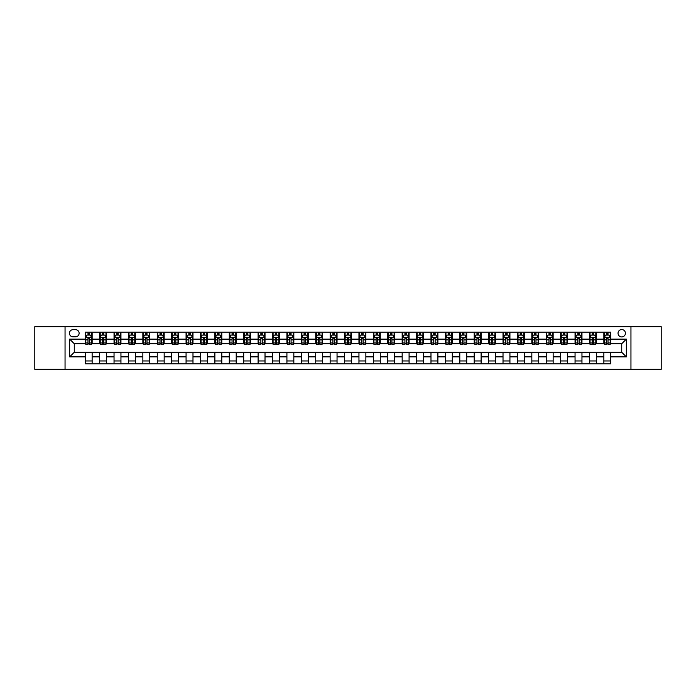 <?xml version="1.0" encoding="UTF-8"?>
<svg xmlns="http://www.w3.org/2000/svg" width="696" height="696" viewBox="0 0 696 696"><rect width="100%" height="100%" fill="white"/><g stroke="black" fill="none" stroke-linecap="round" stroke-linejoin="round"><path stroke-width="1.04" d="M621.728 329.556A3.689 3.689 0 0 0 618.039 333.245A3.689 3.689 0 0 0 621.728 336.934A3.689 3.689 0 0 0 625.417 333.245A3.689 3.689 0 0 0 621.728 329.556M630.95 369.324L661.2 369.324L661.2 326.676L630.95 326.676L630.95 369.324L65.05 369.324L65.05 326.676L34.8 326.676L34.8 369.324L65.05 369.324M73.01 336.82L75.542 336.82A3.576 3.576 0 0 0 79.118 333.245A3.576 3.576 0 0 0 75.542 329.678L73.01 329.678A3.576 3.576 0 0 0 69.435 333.245A3.576 3.576 0 0 0 73.01 336.82M630.95 326.676L65.05 326.676M85.225 356.874L69.661 356.874L69.661 339.126L85.225 339.126L85.225 343.737L74.272 343.737L74.272 352.263L85.225 352.263L85.225 363.851L610.775 363.851L610.775 352.263L621.728 352.263L621.728 343.737L610.775 343.737L610.775 339.126L626.339 339.126L626.339 356.874L610.775 356.874M610.775 339.126L610.775 332.149L85.225 332.149L85.225 339.126M603.858 332.149L603.858 343.737L604.441 343.737M606.625 343.737L608.008 343.737M610.201 343.737L610.775 343.737M603.858 343.737L595.793 343.737M589.451 332.149L589.451 343.737L590.034 343.737M592.218 343.737L593.601 343.737M589.451 343.737L581.386 343.737M575.053 332.149L575.053 343.737L575.627 343.737M577.81 343.737L579.194 343.737M575.053 343.737L566.979 343.737M560.645 332.149L560.645 343.737L561.22 343.737M563.412 343.737L564.787 343.737M560.645 343.737L552.572 343.737M546.238 332.149L546.238 343.737L546.812 343.737M549.005 343.737L550.388 343.737M546.238 343.737L538.165 343.737M531.831 332.149L531.831 343.737L532.405 343.737M534.598 343.737L535.981 343.737M531.831 343.737L523.757 343.737M517.424 332.149L517.424 343.737L517.998 343.737M520.19 343.737L521.574 343.737M517.424 343.737L509.35 343.737M503.017 332.149L503.017 343.737L503.591 343.737M505.783 343.737L507.167 343.737M503.017 343.737L494.952 343.737M488.609 332.149L488.609 343.737L489.184 343.737M491.376 343.737L492.759 343.737M488.609 343.737L480.545 343.737M474.202 332.149L474.202 343.737L474.776 343.737M476.969 343.737L478.352 343.737M474.202 343.737L466.137 343.737M459.795 332.149L459.795 343.737L460.369 343.737M462.562 343.737L463.945 343.737M459.795 343.737L451.73 343.737M445.388 332.149L445.388 343.737L445.962 343.737M448.154 343.737L449.538 343.737M445.388 343.737L437.323 343.737M430.981 332.149L430.981 343.737L431.555 343.737M433.747 343.737L435.13 343.737M430.981 343.737L422.916 343.737M416.573 332.149L416.573 343.737L417.148 343.737M419.34 343.737L420.723 343.737M416.573 343.737L408.509 343.737M402.166 332.149L402.166 343.737L402.749 343.737M404.933 343.737L406.316 343.737M402.166 343.737L394.101 343.737M387.759 332.149L387.759 343.737L388.342 343.737M390.526 343.737L391.909 343.737M387.759 343.737L379.694 343.737M373.352 332.149L373.352 343.737L373.935 343.737M376.118 343.737L377.502 343.737M373.352 343.737L365.287 343.737M358.953 332.149L358.953 343.737L359.527 343.737M361.711 343.737L363.095 343.737M358.953 343.737L350.88 343.737M344.546 332.149L344.546 343.737L345.12 343.737M347.313 343.737L348.687 343.737M344.546 343.737L336.473 343.737M330.139 332.149L330.139 343.737L330.713 343.737M332.905 343.737L334.289 343.737M330.139 343.737L322.065 343.737M315.732 332.149L315.732 343.737L316.306 343.737M318.498 343.737L319.882 343.737M315.732 343.737L307.658 343.737M301.325 332.149L301.325 343.737L301.899 343.737M304.091 343.737L305.474 343.737M301.325 343.737L293.251 343.737M286.917 332.149L286.917 343.737L287.491 343.737M289.684 343.737L291.067 343.737M286.917 343.737L278.852 343.737M272.51 332.149L272.51 343.737L273.084 343.737M275.277 343.737L276.66 343.737M272.51 343.737L264.445 343.737M258.103 332.149L258.103 343.737L258.677 343.737M260.87 343.737L262.253 343.737M258.103 343.737L250.038 343.737M243.696 332.149L243.696 343.737L244.27 343.737M246.462 343.737L247.846 343.737M243.696 343.737L235.631 343.737M229.288 332.149L229.288 343.737L229.863 343.737M232.055 343.737L233.438 343.737M229.288 343.737L221.224 343.737M214.881 332.149L214.881 343.737L215.456 343.737M217.648 343.737L219.031 343.737M214.881 343.737L206.816 343.737M200.474 332.149L200.474 343.737L201.048 343.737M203.241 343.737L204.624 343.737M200.474 343.737L192.409 343.737M186.067 332.149L186.067 343.737L186.65 343.737M188.834 343.737L190.217 343.737M186.067 343.737L178.002 343.737M171.66 332.149L171.66 343.737L172.243 343.737M174.426 343.737L175.81 343.737M171.66 343.737L163.595 343.737M157.252 332.149L157.252 343.737L157.835 343.737M160.019 343.737L161.402 343.737M157.252 343.737L149.188 343.737M142.854 332.149L142.854 343.737L143.428 343.737M145.612 343.737L146.995 343.737M142.854 343.737L134.78 343.737M128.447 332.149L128.447 343.737L129.021 343.737M131.213 343.737L132.588 343.737M128.447 343.737L120.373 343.737M114.04 332.149L114.04 343.737L114.614 343.737M116.806 343.737L118.189 343.737M114.04 343.737L105.966 343.737M99.632 332.149L99.632 343.737L100.207 343.737M102.399 343.737L103.782 343.737M99.632 343.737L91.559 343.737M85.225 343.737L85.799 343.737M87.992 343.737L89.375 343.737M85.225 352.263L92.142 352.263L92.142 363.851M610.775 352.263L92.142 352.263M92.142 332.149L92.142 343.737M85.225 335.037L85.799 335.037M87.992 335.037L89.375 335.037M91.559 335.037L92.142 335.037M85.225 360.963L92.142 360.963M99.632 352.263L99.632 363.851M106.549 332.149L106.549 343.737M99.632 335.037L100.207 335.037M102.399 335.037L103.782 335.037M105.966 335.037L106.549 335.037M106.549 352.263L106.549 363.851M99.632 360.963L106.549 360.963M114.04 352.263L114.04 363.851M120.947 352.263L120.947 363.851M114.04 360.963L120.947 360.963M120.947 332.149L120.947 343.737M114.04 335.037L114.614 335.037M116.806 335.037L118.189 335.037M120.373 335.037L120.947 335.037M128.447 352.263L128.447 363.851M135.355 352.263L135.355 363.851M128.447 360.963L135.355 360.963M135.355 332.149L135.355 343.737M128.447 335.037L129.021 335.037M131.213 335.037L132.588 335.037M134.78 335.037L135.355 335.037M142.854 352.263L142.854 363.851M149.762 352.263L149.762 363.851M142.854 360.963L149.762 360.963M149.762 332.149L149.762 343.737M142.854 335.037L143.428 335.037M145.612 335.037L146.995 335.037M149.188 335.037L149.762 335.037M157.252 352.263L157.252 363.851M164.169 352.263L164.169 363.851M157.252 360.963L164.169 360.963M164.169 332.149L164.169 343.737M157.252 335.037L157.835 335.037M160.019 335.037L161.402 335.037M163.595 335.037L164.169 335.037M171.66 352.263L171.66 363.851M178.576 352.263L178.576 363.851M171.66 360.963L178.576 360.963M178.576 332.149L178.576 343.737M171.66 335.037L172.243 335.037M174.426 335.037L175.81 335.037M178.002 335.037L178.576 335.037M186.067 352.263L186.067 363.851M192.983 352.263L192.983 363.851M186.067 360.963L192.983 360.963M192.983 332.149L192.983 343.737M186.067 335.037L186.65 335.037M188.834 335.037L190.217 335.037M192.409 335.037L192.983 335.037M200.474 352.263L200.474 363.851M207.391 352.263L207.391 363.851M200.474 360.963L207.391 360.963M207.391 332.149L207.391 343.737M200.474 335.037L201.048 335.037M203.241 335.037L204.624 335.037M206.816 335.037L207.391 335.037M214.881 352.263L214.881 363.851M221.798 352.263L221.798 363.851M214.881 360.963L221.798 360.963M221.798 332.149L221.798 343.737M214.881 335.037L215.456 335.037M217.648 335.037L219.031 335.037M221.224 335.037L221.798 335.037M229.288 352.263L229.288 363.851M236.205 352.263L236.205 363.851M229.288 360.963L236.205 360.963M236.205 332.149L236.205 343.737M229.288 335.037L229.863 335.037M232.055 335.037L233.438 335.037M235.631 335.037L236.205 335.037M243.696 352.263L243.696 363.851M250.612 352.263L250.612 363.851M243.696 360.963L250.612 360.963M250.612 332.149L250.612 343.737M243.696 335.037L244.27 335.037M246.462 335.037L247.846 335.037M250.038 335.037L250.612 335.037M258.103 352.263L258.103 363.851M265.019 352.263L265.019 363.851M258.103 360.963L265.019 360.963M265.019 332.149L265.019 343.737M258.103 335.037L258.677 335.037M260.87 335.037L262.253 335.037M264.445 335.037L265.019 335.037M272.51 352.263L272.51 363.851M279.427 352.263L279.427 363.851M272.51 360.963L279.427 360.963M279.427 332.149L279.427 343.737M272.51 335.037L273.084 335.037M275.277 335.037L276.66 335.037M278.852 335.037L279.427 335.037M286.917 352.263L286.917 363.851M293.834 352.263L293.834 363.851M286.917 360.963L293.834 360.963M293.834 332.149L293.834 343.737M286.917 335.037L287.491 335.037M289.684 335.037L291.067 335.037M293.251 335.037L293.834 335.037M301.325 352.263L301.325 363.851M308.241 352.263L308.241 363.851M301.325 360.963L308.241 360.963M308.241 332.149L308.241 343.737M301.325 335.037L301.899 335.037M304.091 335.037L305.474 335.037M307.658 335.037L308.241 335.037M315.732 352.263L315.732 363.851M322.648 352.263L322.648 363.851M315.732 360.963L322.648 360.963M322.648 332.149L322.648 343.737M315.732 335.037L316.306 335.037M318.498 335.037L319.882 335.037M322.065 335.037L322.648 335.037M330.139 352.263L330.139 363.851M337.047 352.263L337.047 363.851M330.139 360.963L337.047 360.963M337.047 332.149L337.047 343.737M330.139 335.037L330.713 335.037M332.905 335.037L334.289 335.037M336.473 335.037L337.047 335.037M344.546 352.263L344.546 363.851M351.454 352.263L351.454 363.851M344.546 360.963L351.454 360.963M351.454 332.149L351.454 343.737M344.546 335.037L345.12 335.037M347.313 335.037L348.687 335.037M350.88 335.037L351.454 335.037M358.953 352.263L358.953 363.851M365.861 352.263L365.861 363.851M358.953 360.963L365.861 360.963M365.861 332.149L365.861 343.737M358.953 335.037L359.527 335.037M361.711 335.037L363.095 335.037M365.287 335.037L365.861 335.037M373.352 352.263L373.352 363.851M380.268 352.263L380.268 363.851M373.352 360.963L380.268 360.963M380.268 332.149L380.268 343.737M373.352 335.037L373.935 335.037M376.118 335.037L377.502 335.037M379.694 335.037L380.268 335.037M387.759 352.263L387.759 363.851M394.675 352.263L394.675 363.851M387.759 360.963L394.675 360.963M394.675 332.149L394.675 343.737M387.759 335.037L388.342 335.037M390.526 335.037L391.909 335.037M394.101 335.037L394.675 335.037M402.166 352.263L402.166 363.851M409.083 352.263L409.083 363.851M402.166 360.963L409.083 360.963M409.083 332.149L409.083 343.737M402.166 335.037L402.749 335.037M404.933 335.037L406.316 335.037M408.509 335.037L409.083 335.037M416.573 352.263L416.573 363.851M423.49 352.263L423.49 363.851M416.573 360.963L423.49 360.963M423.49 332.149L423.49 343.737M416.573 335.037L417.148 335.037M419.34 335.037L420.723 335.037M422.916 335.037L423.49 335.037M430.981 352.263L430.981 363.851M437.897 352.263L437.897 363.851M430.981 360.963L437.897 360.963M437.897 332.149L437.897 343.737M430.981 335.037L431.555 335.037M433.747 335.037L435.13 335.037M437.323 335.037L437.897 335.037M445.388 352.263L445.388 363.851M452.304 352.263L452.304 363.851M445.388 360.963L452.304 360.963M452.304 332.149L452.304 343.737M445.388 335.037L445.962 335.037M448.154 335.037L449.538 335.037M451.73 335.037L452.304 335.037M459.795 352.263L459.795 363.851M466.712 352.263L466.712 363.851M459.795 360.963L466.712 360.963M466.712 332.149L466.712 343.737M459.795 335.037L460.369 335.037M462.562 335.037L463.945 335.037M466.137 335.037L466.712 335.037M474.202 352.263L474.202 363.851M481.119 352.263L481.119 363.851M474.202 360.963L481.119 360.963M481.119 332.149L481.119 343.737M474.202 335.037L474.776 335.037M476.969 335.037L478.352 335.037M480.545 335.037L481.119 335.037M488.609 352.263L488.609 363.851M495.526 352.263L495.526 363.851M488.609 360.963L495.526 360.963M495.526 332.149L495.526 343.737M488.609 335.037L489.184 335.037M491.376 335.037L492.759 335.037M494.952 335.037L495.526 335.037M503.017 352.263L503.017 363.851M509.933 352.263L509.933 363.851M503.017 360.963L509.933 360.963M509.933 332.149L509.933 343.737M503.017 335.037L503.591 335.037M505.783 335.037L507.167 335.037M509.35 335.037L509.933 335.037M517.424 352.263L517.424 363.851M524.34 352.263L524.34 363.851M517.424 360.963L524.34 360.963M524.34 332.149L524.34 343.737M517.424 335.037L517.998 335.037M520.19 335.037L521.574 335.037M523.757 335.037L524.34 335.037M531.831 352.263L531.831 363.851M538.747 352.263L538.747 363.851M531.831 360.963L538.747 360.963M538.747 332.149L538.747 343.737M531.831 335.037L532.405 335.037M534.598 335.037L535.981 335.037M538.165 335.037L538.747 335.037M546.238 352.263L546.238 363.851M553.146 352.263L553.146 363.851M546.238 360.963L553.146 360.963M553.146 332.149L553.146 343.737M546.238 335.037L546.812 335.037M549.005 335.037L550.388 335.037M552.572 335.037L553.146 335.037M560.645 352.263L560.645 363.851M567.553 352.263L567.553 363.851M560.645 360.963L567.553 360.963M567.553 332.149L567.553 343.737M560.645 335.037L561.22 335.037M563.412 335.037L564.787 335.037M566.979 335.037L567.553 335.037M575.053 352.263L575.053 363.851M581.96 352.263L581.96 363.851M575.053 360.963L581.96 360.963M581.96 332.149L581.96 343.737M575.053 335.037L575.627 335.037M577.81 335.037L579.194 335.037M581.386 335.037L581.96 335.037M589.451 352.263L589.451 363.851M596.368 352.263L596.368 363.851M589.451 360.963L596.368 360.963M596.368 332.149L596.368 343.737M589.451 335.037L590.034 335.037M592.218 335.037L593.601 335.037M595.793 335.037L596.368 335.037M603.858 352.263L603.858 363.851M603.858 360.963L610.775 360.963M603.858 335.037L604.441 335.037M606.625 335.037L608.008 335.037M610.201 335.037L610.775 335.037M74.272 343.737L69.661 339.126M74.272 352.263L69.661 356.874M626.339 339.126L621.728 343.737M626.339 356.874L621.728 352.263M89.375 333.654L87.992 333.654M91.559 342.98L89.375 342.98L89.375 344.424L91.559 344.424L91.559 337.395L90.41 335.089L86.948 335.089L85.799 337.395L85.799 344.424L87.992 344.424L87.992 342.98L85.799 342.98M85.799 337.395L85.799 332.149M91.559 337.395L91.559 332.149M87.992 335.089L87.992 332.149M89.375 332.149L89.375 335.089M89.375 342.98L89.375 338.265L87.992 338.265L87.992 342.98M103.782 333.654L102.399 333.654M105.966 342.98L103.782 342.98L103.782 344.424L105.966 344.424L105.966 337.395L104.818 335.089L101.355 335.089L100.207 337.395L100.207 344.424L102.399 344.424L102.399 342.98L100.207 342.98M100.207 337.395L100.207 332.149M105.966 337.395L105.966 332.149M102.399 335.089L102.399 332.149M103.782 332.149L103.782 335.089M103.782 342.98L103.782 338.265L102.399 338.265L102.399 342.98M118.189 333.654L116.806 333.654M120.373 342.98L118.189 342.98L118.189 344.424L120.373 344.424L120.373 337.395L119.225 335.089L115.762 335.089L114.614 337.395L114.614 344.424L116.806 344.424L116.806 342.98L114.614 342.98M114.614 337.395L114.614 332.149M120.373 337.395L120.373 332.149M116.806 335.089L116.806 332.149M118.189 332.149L118.189 335.089M118.189 342.98L118.189 338.265L116.806 338.265L116.806 342.98M132.588 333.654L131.213 333.654M134.78 342.98L132.588 342.98L132.588 344.424L134.78 344.424L134.78 337.395L133.632 335.089L130.169 335.089L129.021 337.395L129.021 344.424L131.213 344.424L131.213 342.98L129.021 342.98M129.021 337.395L129.021 332.149M134.78 337.395L134.78 332.149M131.213 335.089L131.213 332.149M132.588 332.149L132.588 335.089M132.588 342.98L132.588 338.265L131.213 338.265L131.213 342.98M146.995 333.654L145.612 333.654M149.188 342.98L146.995 342.98L146.995 344.424L149.188 344.424L149.188 337.395L148.039 335.089L144.577 335.089L143.428 337.395L143.428 344.424L145.612 344.424L145.612 342.98L143.428 342.98M143.428 337.395L143.428 332.149M149.188 337.395L149.188 332.149M145.612 335.089L145.612 332.149M146.995 332.149L146.995 335.089M146.995 342.98L146.995 338.265L145.612 338.265L145.612 342.98M161.402 333.654L160.019 333.654M163.595 342.98L161.402 342.98L161.402 344.424L163.595 344.424L163.595 337.395L162.446 335.089L158.984 335.089L157.835 337.395L157.835 344.424L160.019 344.424L160.019 342.98L157.835 342.98M157.835 337.395L157.835 332.149M163.595 337.395L163.595 332.149M160.019 335.089L160.019 332.149M161.402 332.149L161.402 335.089M161.402 342.98L161.402 338.265L160.019 338.265L160.019 342.98M175.81 333.654L174.426 333.654M178.002 342.98L175.81 342.98L175.81 344.424L178.002 344.424L178.002 337.395L176.854 335.089L173.391 335.089L172.243 337.395L172.243 344.424L174.426 344.424L174.426 342.98L172.243 342.98M172.243 337.395L172.243 332.149M178.002 337.395L178.002 332.149M174.426 335.089L174.426 332.149M175.81 332.149L175.81 335.089M175.81 342.98L175.81 338.265L174.426 338.265L174.426 342.98M190.217 333.654L188.834 333.654M192.409 342.98L190.217 342.98L190.217 344.424L192.409 344.424L192.409 337.395L191.252 335.089L187.798 335.089L186.65 337.395L186.65 344.424L188.834 344.424L188.834 342.98L186.65 342.98M186.65 337.395L186.65 332.149M192.409 337.395L192.409 332.149M188.834 335.089L188.834 332.149M190.217 332.149L190.217 335.089M190.217 342.98L190.217 338.265L188.834 338.265L188.834 342.98M204.624 333.654L203.241 333.654M206.816 342.98L204.624 342.98L204.624 344.424L206.816 344.424L206.816 337.395L205.659 335.089L202.205 335.089L201.048 337.395L201.048 344.424L203.241 344.424L203.241 342.98L201.048 342.98M201.048 337.395L201.048 332.149M206.816 337.395L206.816 332.149M203.241 335.089L203.241 332.149M204.624 332.149L204.624 335.089M204.624 342.98L204.624 338.265L203.241 338.265L203.241 342.98M219.031 333.654L217.648 333.654M221.224 342.98L219.031 342.98L219.031 344.424L221.224 344.424L221.224 337.395L220.066 335.089L216.613 335.089L215.456 337.395L215.456 344.424L217.648 344.424L217.648 342.98L215.456 342.98M215.456 337.395L215.456 332.149M221.224 337.395L221.224 332.149M217.648 335.089L217.648 332.149M219.031 332.149L219.031 335.089M219.031 342.98L219.031 338.265L217.648 338.265L217.648 342.98M233.438 333.654L232.055 333.654M235.631 342.98L233.438 342.98L233.438 344.424L235.631 344.424L235.631 337.395L234.474 335.089L231.02 335.089L229.863 337.395L229.863 344.424L232.055 344.424L232.055 342.98L229.863 342.98M229.863 337.395L229.863 332.149M235.631 337.395L235.631 332.149M232.055 335.089L232.055 332.149M233.438 332.149L233.438 335.089M233.438 342.98L233.438 338.265L232.055 338.265L232.055 342.98M247.846 333.654L246.462 333.654M250.038 342.98L247.846 342.98L247.846 344.424L250.038 344.424L250.038 337.395L248.881 335.089L245.427 335.089L244.27 337.395L244.27 344.424L246.462 344.424L246.462 342.98L244.27 342.98M244.27 337.395L244.27 332.149M250.038 337.395L250.038 332.149M246.462 335.089L246.462 332.149M247.846 332.149L247.846 335.089M247.846 342.98L247.846 338.265L246.462 338.265L246.462 342.98M262.253 333.654L260.87 333.654M264.445 342.98L262.253 342.98L262.253 344.424L264.445 344.424L264.445 337.395L263.288 335.089L259.834 335.089L258.677 337.395L258.677 344.424L260.87 344.424L260.87 342.98L258.677 342.98M258.677 337.395L258.677 332.149M264.445 337.395L264.445 332.149M260.87 335.089L260.87 332.149M262.253 332.149L262.253 335.089M262.253 342.98L262.253 338.265L260.87 338.265L260.87 342.98M276.66 333.654L275.277 333.654M278.852 342.98L276.66 342.98L276.66 344.424L278.852 344.424L278.852 337.395L277.695 335.089L274.241 335.089L273.084 337.395L273.084 344.424L275.277 344.424L275.277 342.98L273.084 342.98M273.084 337.395L273.084 332.149M278.852 337.395L278.852 332.149M275.277 335.089L275.277 332.149M276.66 332.149L276.66 335.089M276.66 342.98L276.66 338.265L275.277 338.265L275.277 342.98M291.067 333.654L289.684 333.654M293.251 342.98L291.067 342.98L291.067 344.424L293.251 344.424L293.251 337.395L292.103 335.089L288.649 335.089L287.491 337.395L287.491 344.424L289.684 344.424L289.684 342.98L287.491 342.98M287.491 337.395L287.491 332.149M293.251 337.395L293.251 332.149M289.684 335.089L289.684 332.149M291.067 332.149L291.067 335.089M291.067 342.98L291.067 338.265L289.684 338.265L289.684 342.98M305.474 333.654L304.091 333.654M307.658 342.98L305.474 342.98L305.474 344.424L307.658 344.424L307.658 337.395L306.51 335.089L303.047 335.089L301.899 337.395L301.899 344.424L304.091 344.424L304.091 342.98L301.899 342.98M301.899 337.395L301.899 332.149M307.658 337.395L307.658 332.149M304.091 335.089L304.091 332.149M305.474 332.149L305.474 335.089M305.474 342.98L305.474 338.265L304.091 338.265L304.091 342.98M319.882 333.654L318.498 333.654M322.065 342.98L319.882 342.98L319.882 344.424L322.065 344.424L322.065 337.395L320.917 335.089L317.454 335.089L316.306 337.395L316.306 344.424L318.498 344.424L318.498 342.98L316.306 342.98M316.306 337.395L316.306 332.149M322.065 337.395L322.065 332.149M318.498 335.089L318.498 332.149M319.882 332.149L319.882 335.089M319.882 342.98L319.882 338.265L318.498 338.265L318.498 342.98M334.289 333.654L332.905 333.654M336.473 342.98L334.289 342.98L334.289 344.424L336.473 344.424L336.473 337.395L335.324 335.089L331.861 335.089L330.713 337.395L330.713 344.424L332.905 344.424L332.905 342.98L330.713 342.98M330.713 337.395L330.713 332.149M336.473 337.395L336.473 332.149M332.905 335.089L332.905 332.149M334.289 332.149L334.289 335.089M334.289 342.98L334.289 338.265L332.905 338.265L332.905 342.98M348.687 333.654L347.313 333.654M350.88 342.98L348.687 342.98L348.687 344.424L350.88 344.424L350.88 337.395L349.731 335.089L346.269 335.089L345.12 337.395L345.12 344.424L347.313 344.424L347.313 342.98L345.12 342.98M345.12 337.395L345.12 332.149M350.88 337.395L350.88 332.149M347.313 335.089L347.313 332.149M348.687 332.149L348.687 335.089M348.687 342.98L348.687 338.265L347.313 338.265L347.313 342.98M363.095 333.654L361.711 333.654M365.287 342.98L363.095 342.98L363.095 344.424L365.287 344.424L365.287 337.395L364.139 335.089L360.676 335.089L359.527 337.395L359.527 344.424L361.711 344.424L361.711 342.98L359.527 342.98M359.527 337.395L359.527 332.149M365.287 337.395L365.287 332.149M361.711 335.089L361.711 332.149M363.095 332.149L363.095 335.089M363.095 342.98L363.095 338.265L361.711 338.265L361.711 342.98M377.502 333.654L376.118 333.654M379.694 342.98L377.502 342.98L377.502 344.424L379.694 344.424L379.694 337.395L378.546 335.089L375.083 335.089L373.935 337.395L373.935 344.424L376.118 344.424L376.118 342.98L373.935 342.98M373.935 337.395L373.935 332.149M379.694 337.395L379.694 332.149M376.118 335.089L376.118 332.149M377.502 332.149L377.502 335.089M377.502 342.98L377.502 338.265L376.118 338.265L376.118 342.98M391.909 333.654L390.526 333.654M394.101 342.98L391.909 342.98L391.909 344.424L394.101 344.424L394.101 337.395L392.953 335.089L389.49 335.089L388.342 337.395L388.342 344.424L390.526 344.424L390.526 342.98L388.342 342.98M388.342 337.395L388.342 332.149M394.101 337.395L394.101 332.149M390.526 335.089L390.526 332.149M391.909 332.149L391.909 335.089M391.909 342.98L391.909 338.265L390.526 338.265L390.526 342.98M406.316 333.654L404.933 333.654M408.509 342.98L406.316 342.98L406.316 344.424L408.509 344.424L408.509 337.395L407.351 335.089L403.897 335.089L402.749 337.395L402.749 344.424L404.933 344.424L404.933 342.98L402.749 342.98M402.749 337.395L402.749 332.149M408.509 337.395L408.509 332.149M404.933 335.089L404.933 332.149M406.316 332.149L406.316 335.089M406.316 342.98L406.316 338.265L404.933 338.265L404.933 342.98M420.723 333.654L419.34 333.654M422.916 342.98L420.723 342.98L420.723 344.424L422.916 344.424L422.916 337.395L421.759 335.089L418.305 335.089L417.148 337.395L417.148 344.424L419.34 344.424L419.34 342.98L417.148 342.98M417.148 337.395L417.148 332.149M422.916 337.395L422.916 332.149M419.34 335.089L419.34 332.149M420.723 332.149L420.723 335.089M420.723 342.98L420.723 338.265L419.34 338.265L419.34 342.98M435.13 333.654L433.747 333.654M437.323 342.98L435.13 342.98L435.13 344.424L437.323 344.424L437.323 337.395L436.166 335.089L432.712 335.089L431.555 337.395L431.555 344.424L433.747 344.424L433.747 342.98L431.555 342.98M431.555 337.395L431.555 332.149M437.323 337.395L437.323 332.149M433.747 335.089L433.747 332.149M435.13 332.149L435.13 335.089M435.13 342.98L435.13 338.265L433.747 338.265L433.747 342.98M449.538 333.654L448.154 333.654M451.73 342.98L449.538 342.98L449.538 344.424L451.73 344.424L451.73 337.395L450.573 335.089L447.119 335.089L445.962 337.395L445.962 344.424L448.154 344.424L448.154 342.98L445.962 342.98M445.962 337.395L445.962 332.149M451.73 337.395L451.73 332.149M448.154 335.089L448.154 332.149M449.538 332.149L449.538 335.089M449.538 342.98L449.538 338.265L448.154 338.265L448.154 342.98M463.945 333.654L462.562 333.654M466.137 342.98L463.945 342.98L463.945 344.424L466.137 344.424L466.137 337.395L464.98 335.089L461.526 335.089L460.369 337.395L460.369 344.424L462.562 344.424L462.562 342.98L460.369 342.98M460.369 337.395L460.369 332.149M466.137 337.395L466.137 332.149M462.562 335.089L462.562 332.149M463.945 332.149L463.945 335.089M463.945 342.98L463.945 338.265L462.562 338.265L462.562 342.98M478.352 333.654L476.969 333.654M480.545 342.98L478.352 342.98L478.352 344.424L480.545 344.424L480.545 337.395L479.387 335.089L475.933 335.089L474.776 337.395L474.776 344.424L476.969 344.424L476.969 342.98L474.776 342.98M474.776 337.395L474.776 332.149M480.545 337.395L480.545 332.149M476.969 335.089L476.969 332.149M478.352 332.149L478.352 335.089M478.352 342.98L478.352 338.265L476.969 338.265L476.969 342.98M492.759 333.654L491.376 333.654M494.952 342.98L492.759 342.98L492.759 344.424L494.952 344.424L494.952 337.395L493.795 335.089L490.341 335.089L489.184 337.395L489.184 344.424L491.376 344.424L491.376 342.98L489.184 342.98M489.184 337.395L489.184 332.149M494.952 337.395L494.952 332.149M491.376 335.089L491.376 332.149M492.759 332.149L492.759 335.089M492.759 342.98L492.759 338.265L491.376 338.265L491.376 342.98M507.167 333.654L505.783 333.654M509.35 342.98L507.167 342.98L507.167 344.424L509.35 344.424L509.35 337.395L508.202 335.089L504.748 335.089L503.591 337.395L503.591 344.424L505.783 344.424L505.783 342.98L503.591 342.98M503.591 337.395L503.591 332.149M509.35 337.395L509.35 332.149M505.783 335.089L505.783 332.149M507.167 332.149L507.167 335.089M507.167 342.98L507.167 338.265L505.783 338.265L505.783 342.98M521.574 333.654L520.19 333.654M523.757 342.98L521.574 342.98L521.574 344.424L523.757 344.424L523.757 337.395L522.609 335.089L519.146 335.089L517.998 337.395L517.998 344.424L520.19 344.424L520.19 342.98L517.998 342.98M517.998 337.395L517.998 332.149M523.757 337.395L523.757 332.149M520.19 335.089L520.19 332.149M521.574 332.149L521.574 335.089M521.574 342.98L521.574 338.265L520.19 338.265L520.19 342.98M535.981 333.654L534.598 333.654M538.165 342.98L535.981 342.98L535.981 344.424L538.165 344.424L538.165 337.395L537.016 335.089L533.554 335.089L532.405 337.395L532.405 344.424L534.598 344.424L534.598 342.98L532.405 342.98M532.405 337.395L532.405 332.149M538.165 337.395L538.165 332.149M534.598 335.089L534.598 332.149M535.981 332.149L535.981 335.089M535.981 342.98L535.981 338.265L534.598 338.265L534.598 342.98M550.388 333.654L549.005 333.654M552.572 342.98L550.388 342.98L550.388 344.424L552.572 344.424L552.572 337.395L551.423 335.089L547.961 335.089L546.812 337.395L546.812 344.424L549.005 344.424L549.005 342.98L546.812 342.98M546.812 337.395L546.812 332.149M552.572 337.395L552.572 332.149M549.005 335.089L549.005 332.149M550.388 332.149L550.388 335.089M550.388 342.98L550.388 338.265L549.005 338.265L549.005 342.98M564.787 333.654L563.412 333.654M566.979 342.98L564.787 342.98L564.787 344.424L566.979 344.424L566.979 337.395L565.831 335.089L562.368 335.089L561.22 337.395L561.22 344.424L563.412 344.424L563.412 342.98L561.22 342.98M561.22 337.395L561.22 332.149M566.979 337.395L566.979 332.149M563.412 335.089L563.412 332.149M564.787 332.149L564.787 335.089M564.787 342.98L564.787 338.265L563.412 338.265L563.412 342.98M579.194 333.654L577.81 333.654M581.386 342.98L579.194 342.98L579.194 344.424L581.386 344.424L581.386 337.395L580.238 335.089L576.775 335.089L575.627 337.395L575.627 344.424L577.81 344.424L577.81 342.98L575.627 342.98M575.627 337.395L575.627 332.149M581.386 337.395L581.386 332.149M577.81 335.089L577.81 332.149M579.194 332.149L579.194 335.089M579.194 342.98L579.194 338.265L577.81 338.265L577.81 342.98M593.601 333.654L592.218 333.654M595.793 342.98L593.601 342.98L593.601 344.424L595.793 344.424L595.793 337.395L594.645 335.089L591.182 335.089L590.034 337.395L590.034 344.424L592.218 344.424L592.218 342.98L590.034 342.98M590.034 337.395L590.034 332.149M595.793 337.395L595.793 332.149M592.218 335.089L592.218 332.149M593.601 332.149L593.601 335.089M593.601 342.98L593.601 338.265L592.218 338.265L592.218 342.98M608.008 333.654L606.625 333.654M610.201 342.98L608.008 342.98L608.008 344.424L610.201 344.424L610.201 337.395L609.052 335.089L605.59 335.089L604.441 337.395L604.441 344.424L606.625 344.424L606.625 342.98L604.441 342.98M604.441 337.395L604.441 332.149M610.201 337.395L610.201 332.149M606.625 335.089L606.625 332.149M608.008 332.149L608.008 335.089M608.008 342.98L608.008 338.265L606.625 338.265L606.625 342.98M99.632 356.874L92.142 356.874M99.632 339.126L92.142 339.126M114.04 339.126L106.549 339.126M114.04 356.874L106.549 356.874M128.447 339.126L120.947 339.126M128.447 356.874L120.947 356.874M142.854 339.126L135.355 339.126M142.854 356.874L135.355 356.874M157.252 339.126L149.762 339.126M157.252 356.874L149.762 356.874M171.66 339.126L164.169 339.126M171.66 356.874L164.169 356.874M186.067 339.126L178.576 339.126M186.067 356.874L178.576 356.874M200.474 339.126L192.983 339.126M200.474 356.874L192.983 356.874M214.881 339.126L207.391 339.126M214.881 356.874L207.391 356.874M229.288 339.126L221.798 339.126M229.288 356.874L221.798 356.874M243.696 339.126L236.205 339.126M243.696 356.874L236.205 356.874M258.103 339.126L250.612 339.126M258.103 356.874L250.612 356.874M272.51 339.126L265.019 339.126M272.51 356.874L265.019 356.874M286.917 339.126L279.427 339.126M286.917 356.874L279.427 356.874M301.325 339.126L293.834 339.126M301.325 356.874L293.834 356.874M315.732 339.126L308.241 339.126M315.732 356.874L308.241 356.874M330.139 339.126L322.648 339.126M330.139 356.874L322.648 356.874M344.546 339.126L337.047 339.126M344.546 356.874L337.047 356.874M358.953 339.126L351.454 339.126M358.953 356.874L351.454 356.874M373.352 339.126L365.861 339.126M373.352 356.874L365.861 356.874M387.759 339.126L380.268 339.126M387.759 356.874L380.268 356.874M402.166 339.126L394.675 339.126M402.166 356.874L394.675 356.874M416.573 339.126L409.083 339.126M416.573 356.874L409.083 356.874M430.981 339.126L423.49 339.126M430.981 356.874L423.49 356.874M445.388 339.126L437.897 339.126M445.388 356.874L437.897 356.874M459.795 339.126L452.304 339.126M459.795 356.874L452.304 356.874M474.202 339.126L466.712 339.126M474.202 356.874L466.712 356.874M488.609 339.126L481.119 339.126M488.609 356.874L481.119 356.874M503.017 339.126L495.526 339.126M503.017 356.874L495.526 356.874M517.424 339.126L509.933 339.126M517.424 356.874L509.933 356.874M531.831 339.126L524.34 339.126M531.831 356.874L524.34 356.874M546.238 339.126L538.747 339.126M546.238 356.874L538.747 356.874M560.645 339.126L553.146 339.126M560.645 356.874L553.146 356.874M575.053 339.126L567.553 339.126M575.053 356.874L567.553 356.874M589.451 339.126L581.96 339.126M589.451 356.874L581.96 356.874M603.858 339.126L596.368 339.126M603.858 356.874L596.368 356.874M91.533 337.342L85.826 337.342M85.799 335.228L86.887 335.228M90.48 335.228L91.559 335.228M87.992 339.892L85.799 339.892M91.559 339.892L89.375 339.892M89.375 334.385L87.992 334.385M105.94 337.342L100.233 337.342M100.207 335.228L101.285 335.228M104.887 335.228L105.966 335.228M102.399 339.892L100.207 339.892M105.966 339.892L103.782 339.892M103.782 334.385L102.399 334.385M120.347 337.342L114.64 337.342M114.614 335.228L115.693 335.228M119.294 335.228L120.373 335.228M116.806 339.892L114.614 339.892M120.373 339.892L118.189 339.892M118.189 334.385L116.806 334.385M134.754 337.342L129.047 337.342M129.021 335.228L130.1 335.228M133.702 335.228L134.78 335.228M131.213 339.892L129.021 339.892M134.78 339.892L132.588 339.892M132.588 334.385L131.213 334.385M149.161 337.342L143.454 337.342M143.428 335.228L144.507 335.228M148.109 335.228L149.188 335.228M145.612 339.892L143.428 339.892M149.188 339.892L146.995 339.892M146.995 334.385L145.612 334.385M163.569 337.342L157.861 337.342M157.835 335.228L158.914 335.228M162.516 335.228L163.595 335.228M160.019 339.892L157.835 339.892M163.595 339.892L161.402 339.892M161.402 334.385L160.019 334.385M177.976 337.342L172.269 337.342M172.243 335.228L173.321 335.228M176.915 335.228L178.002 335.228M174.426 339.892L172.243 339.892M178.002 339.892L175.81 339.892M175.81 334.385L174.426 334.385M192.383 337.342L186.676 337.342M186.65 335.228L187.729 335.228M191.322 335.228L192.409 335.228M188.834 339.892L186.65 339.892M192.409 339.892L190.217 339.892M190.217 334.385L188.834 334.385M206.79 337.342L201.083 337.342M201.048 335.228L202.136 335.228M205.729 335.228L206.816 335.228M203.241 339.892L201.048 339.892M206.816 339.892L204.624 339.892M204.624 334.385L203.241 334.385M221.189 337.342L215.49 337.342M215.456 335.228L216.543 335.228M220.136 335.228L221.224 335.228M217.648 339.892L215.456 339.892M221.224 339.892L219.031 339.892M219.031 334.385L217.648 334.385M235.596 337.342L229.898 337.342M229.863 335.228L230.95 335.228M234.543 335.228L235.631 335.228M232.055 339.892L229.863 339.892M235.631 339.892L233.438 339.892M233.438 334.385L232.055 334.385M250.003 337.342L244.305 337.342M244.27 335.228L245.357 335.228M248.95 335.228L250.038 335.228M246.462 339.892L244.27 339.892M250.038 339.892L247.846 339.892M247.846 334.385L246.462 334.385M264.41 337.342L258.712 337.342M258.677 335.228L259.765 335.228M263.358 335.228L264.445 335.228M260.87 339.892L258.677 339.892M264.445 339.892L262.253 339.892M262.253 334.385L260.87 334.385M278.818 337.342L273.11 337.342M273.084 335.228L274.172 335.228M277.765 335.228L278.852 335.228M275.277 339.892L273.084 339.892M278.852 339.892L276.66 339.892M276.66 334.385L275.277 334.385M293.225 337.342L287.518 337.342M287.491 335.228L288.579 335.228M292.172 335.228L293.251 335.228M289.684 339.892L287.491 339.892M293.251 339.892L291.067 339.892M291.067 334.385L289.684 334.385M307.632 337.342L301.925 337.342M301.899 335.228L302.986 335.228M306.579 335.228L307.658 335.228M304.091 339.892L301.899 339.892M307.658 339.892L305.474 339.892M305.474 334.385L304.091 334.385M322.039 337.342L316.332 337.342M316.306 335.228L317.385 335.228M320.986 335.228L322.065 335.228M318.498 339.892L316.306 339.892M322.065 339.892L319.882 339.892M319.882 334.385L318.498 334.385M336.446 337.342L330.739 337.342M330.713 335.228L331.792 335.228M335.394 335.228L336.473 335.228M332.905 339.892L330.713 339.892M336.473 339.892L334.289 339.892M334.289 334.385L332.905 334.385M350.854 337.342L345.146 337.342M345.12 335.228L346.199 335.228M349.801 335.228L350.88 335.228M347.313 339.892L345.12 339.892M350.88 339.892L348.687 339.892M348.687 334.385L347.313 334.385M365.261 337.342L359.554 337.342M359.527 335.228L360.606 335.228M364.208 335.228L365.287 335.228M361.711 339.892L359.527 339.892M365.287 339.892L363.095 339.892M363.095 334.385L361.711 334.385M379.668 337.342L373.961 337.342M373.935 335.228L375.014 335.228M378.615 335.228L379.694 335.228M376.118 339.892L373.935 339.892M379.694 339.892L377.502 339.892M377.502 334.385L376.118 334.385M394.075 337.342L388.368 337.342M388.342 335.228L389.421 335.228M393.014 335.228L394.101 335.228M390.526 339.892L388.342 339.892M394.101 339.892L391.909 339.892M391.909 334.385L390.526 334.385M408.482 337.342L402.775 337.342M402.749 335.228L403.828 335.228M407.421 335.228L408.509 335.228M404.933 339.892L402.749 339.892M408.509 339.892L406.316 339.892M406.316 334.385L404.933 334.385M422.89 337.342L417.182 337.342M417.148 335.228L418.235 335.228M421.828 335.228L422.916 335.228M419.34 339.892L417.148 339.892M422.916 339.892L420.723 339.892M420.723 334.385L419.34 334.385M437.288 337.342L431.59 337.342M431.555 335.228L432.642 335.228M436.235 335.228L437.323 335.228M433.747 339.892L431.555 339.892M437.323 339.892L435.13 339.892M435.13 334.385L433.747 334.385M451.695 337.342L445.997 337.342M445.962 335.228L447.05 335.228M450.643 335.228L451.73 335.228M448.154 339.892L445.962 339.892M451.73 339.892L449.538 339.892M449.538 334.385L448.154 334.385M466.103 337.342L460.404 337.342M460.369 335.228L461.457 335.228M465.05 335.228L466.137 335.228M462.562 339.892L460.369 339.892M466.137 339.892L463.945 339.892M463.945 334.385L462.562 334.385M480.51 337.342L474.811 337.342M474.776 335.228L475.864 335.228M479.457 335.228L480.545 335.228M476.969 339.892L474.776 339.892M480.545 339.892L478.352 339.892M478.352 334.385L476.969 334.385M494.917 337.342L489.21 337.342M489.184 335.228L490.271 335.228M493.864 335.228L494.952 335.228M491.376 339.892L489.184 339.892M494.952 339.892L492.759 339.892M492.759 334.385L491.376 334.385M509.324 337.342L503.617 337.342M503.591 335.228L504.678 335.228M508.271 335.228L509.35 335.228M505.783 339.892L503.591 339.892M509.35 339.892L507.167 339.892M507.167 334.385L505.783 334.385M523.731 337.342L518.024 337.342M517.998 335.228L519.086 335.228M522.679 335.228L523.757 335.228M520.19 339.892L517.998 339.892M523.757 339.892L521.574 339.892M521.574 334.385L520.19 334.385M538.138 337.342L532.431 337.342M532.405 335.228L533.484 335.228M537.086 335.228L538.165 335.228M534.598 339.892L532.405 339.892M538.165 339.892L535.981 339.892M535.981 334.385L534.598 334.385M552.546 337.342L546.838 337.342M546.812 335.228L547.891 335.228M551.493 335.228L552.572 335.228M549.005 339.892L546.812 339.892M552.572 339.892L550.388 339.892M550.388 334.385L549.005 334.385M566.953 337.342L561.246 337.342M561.22 335.228L562.298 335.228M565.9 335.228L566.979 335.228M563.412 339.892L561.22 339.892M566.979 339.892L564.787 339.892M564.787 334.385L563.412 334.385M581.36 337.342L575.653 337.342M575.627 335.228L576.706 335.228M580.307 335.228L581.386 335.228M577.81 339.892L575.627 339.892M581.386 339.892L579.194 339.892M579.194 334.385L577.81 334.385M595.767 337.342L590.06 337.342M590.034 335.228L591.113 335.228M594.715 335.228L595.793 335.228M592.218 339.892L590.034 339.892M595.793 339.892L593.601 339.892M593.601 334.385L592.218 334.385M610.174 337.342L604.467 337.342M604.441 335.228L605.52 335.228M609.113 335.228L610.201 335.228M606.625 339.892L604.441 339.892M610.201 339.892L608.008 339.892M608.008 334.385L606.625 334.385"/></g></svg>

